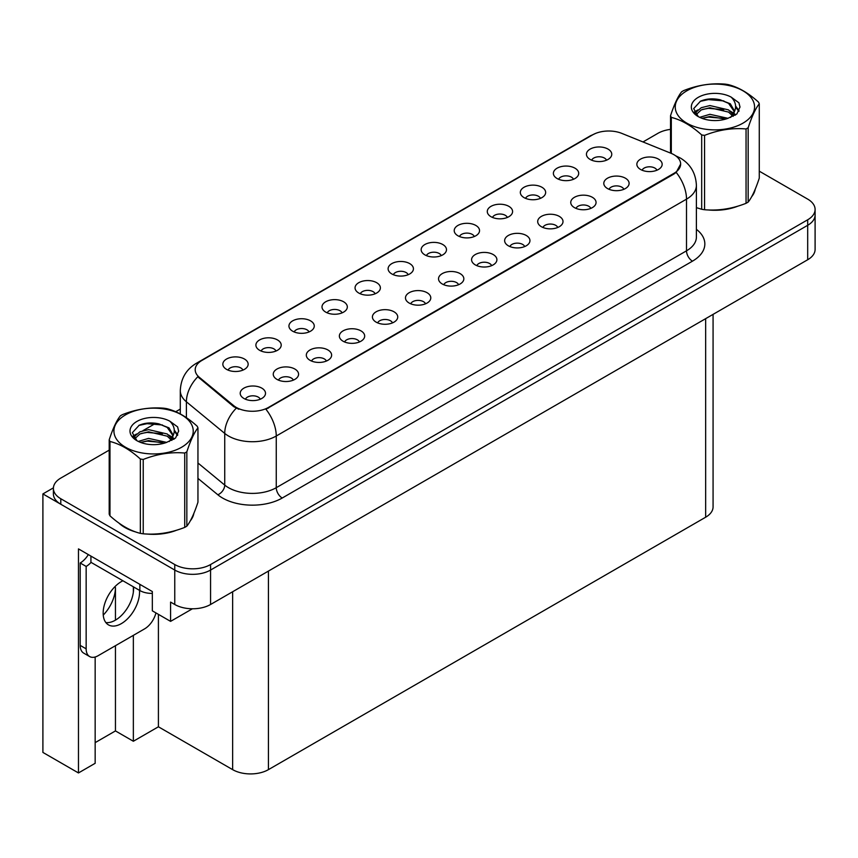 <?xml version="1.0" encoding="UTF-8"?>
<svg xmlns="http://www.w3.org/2000/svg" width="858" height="858" viewBox="0 0 858 858"><rect width="100%" height="100%" fill="white"/><g stroke="black" fill="none" stroke-linecap="round" stroke-linejoin="round"><path stroke-width="1.29" d="M441.237 255.62A7.593 4.387 0 0 0 439.199 253.475A7.593 4.387 0 0 0 431.713 252.37A7.593 4.387 0 0 0 426.415 255.62M442.771 244.519A12.656 7.304 0 0 0 426.555 243.704A12.656 7.304 0 0 0 422.361 252.788A12.656 7.304 0 0 0 424.871 254.858A12.656 7.304 0 0 0 445.291 252.788A12.656 7.304 0 0 0 442.771 244.519M408.183 274.699A7.593 4.387 0 0 0 406.145 272.565A7.593 4.387 0 0 0 398.659 271.45A7.593 4.387 0 0 0 393.361 274.699M409.716 263.61A12.656 7.304 0 0 0 393.5 262.795A12.656 7.304 0 0 0 389.307 271.879A12.656 7.304 0 0 0 391.816 273.938A12.656 7.304 0 0 0 412.237 271.879A12.656 7.304 0 0 0 409.716 263.61M375.128 293.779A7.593 4.387 0 0 0 373.091 291.645A7.593 4.387 0 0 0 365.605 290.54A7.593 4.387 0 0 0 360.306 293.779M376.662 282.69A12.656 7.304 0 0 0 360.446 281.874A12.656 7.304 0 0 0 356.252 290.959A12.656 7.304 0 0 0 358.762 293.028A12.656 7.304 0 0 0 379.182 290.959A12.656 7.304 0 0 0 376.662 282.69M590.808 208.387A7.593 4.387 0 0 0 588.77 206.252A7.593 4.387 0 0 0 581.295 205.137A7.593 4.387 0 0 0 575.997 208.387M592.352 197.297A12.656 7.304 0 0 0 576.136 196.482A12.656 7.304 0 0 0 571.943 205.566A12.656 7.304 0 0 0 574.452 207.625A12.656 7.304 0 0 0 594.862 205.566A12.656 7.304 0 0 0 592.352 197.297M491.645 265.637A7.593 4.387 0 0 0 489.607 263.503A7.593 4.387 0 0 0 482.132 262.387A7.593 4.387 0 0 0 476.834 265.637M493.189 254.547A12.656 7.304 0 0 0 476.973 253.732A12.656 7.304 0 0 0 472.779 262.816A12.656 7.304 0 0 0 475.289 264.886A12.656 7.304 0 0 0 495.699 262.816A12.656 7.304 0 0 0 493.189 254.547M606.509 160.199A7.593 4.387 0 0 0 604.472 158.065A7.593 4.387 0 0 0 596.986 156.95A7.593 4.387 0 0 0 591.688 160.199M608.043 149.099A12.656 7.304 0 0 0 591.827 148.284A12.656 7.304 0 0 0 587.633 157.368A12.656 7.304 0 0 0 590.143 159.438A12.656 7.304 0 0 0 610.564 157.368A12.656 7.304 0 0 0 608.043 149.099M524.699 246.557A7.593 4.387 0 0 0 522.661 244.423A7.593 4.387 0 0 0 515.186 243.307A7.593 4.387 0 0 0 509.888 246.557M526.244 235.467A12.656 7.304 0 0 0 510.027 234.652A12.656 7.304 0 0 0 505.834 243.726A12.656 7.304 0 0 0 508.344 245.796A12.656 7.304 0 0 0 528.753 243.726A12.656 7.304 0 0 0 526.244 235.467M623.863 189.307A7.593 4.387 0 0 0 621.825 187.173A7.593 4.387 0 0 0 614.349 186.057A7.593 4.387 0 0 0 609.051 189.307M625.407 178.207A12.656 7.304 0 0 0 609.191 177.392A12.656 7.304 0 0 0 604.997 186.476A12.656 7.304 0 0 0 607.507 188.546A12.656 7.304 0 0 0 627.917 186.476A12.656 7.304 0 0 0 625.407 178.207M275.965 351.029A7.593 4.387 0 0 0 273.927 348.895A7.593 4.387 0 0 0 266.441 347.79A7.593 4.387 0 0 0 261.143 351.029M277.499 339.94A12.656 7.304 0 0 0 261.282 339.125A12.656 7.304 0 0 0 257.089 348.209A12.656 7.304 0 0 0 259.599 350.279A12.656 7.304 0 0 0 280.019 348.209A12.656 7.304 0 0 0 277.499 339.94M359.438 341.977A7.593 4.387 0 0 0 357.389 339.843A7.593 4.387 0 0 0 349.914 338.728A7.593 4.387 0 0 0 344.616 341.977M360.971 330.877A12.656 7.304 0 0 0 344.755 330.062A12.656 7.304 0 0 0 340.562 339.146A12.656 7.304 0 0 0 343.071 341.216A12.656 7.304 0 0 0 363.481 339.146A12.656 7.304 0 0 0 360.971 330.877M540.401 198.359A7.593 4.387 0 0 0 538.363 196.225A7.593 4.387 0 0 0 530.877 195.12A7.593 4.387 0 0 0 525.579 198.359M541.934 187.269A12.656 7.304 0 0 0 525.718 186.454A12.656 7.304 0 0 0 521.525 195.538A12.656 7.304 0 0 0 524.034 197.608A12.656 7.304 0 0 0 544.455 195.538A12.656 7.304 0 0 0 541.934 187.269M293.329 380.137A7.593 4.387 0 0 0 291.28 378.003A7.593 4.387 0 0 0 283.805 376.898A7.593 4.387 0 0 0 278.507 380.137M294.862 369.047A12.656 7.304 0 0 0 278.646 368.232A12.656 7.304 0 0 0 274.453 377.316A12.656 7.304 0 0 0 276.962 379.386A12.656 7.304 0 0 0 297.372 377.316A12.656 7.304 0 0 0 294.862 369.047M557.754 227.467A7.593 4.387 0 0 0 555.716 225.332A7.593 4.387 0 0 0 548.241 224.228A7.593 4.387 0 0 0 542.942 227.467M559.298 216.377A12.656 7.304 0 0 0 543.082 215.562A12.656 7.304 0 0 0 538.888 224.646A12.656 7.304 0 0 0 541.398 226.716A12.656 7.304 0 0 0 561.808 224.646A12.656 7.304 0 0 0 559.298 216.377M392.481 322.887A7.593 4.387 0 0 0 390.444 320.753A7.593 4.387 0 0 0 382.968 319.648A7.593 4.387 0 0 0 377.67 322.887M394.026 311.797A12.656 7.304 0 0 0 377.81 310.982A12.656 7.304 0 0 0 373.616 320.066A12.656 7.304 0 0 0 376.126 322.136A12.656 7.304 0 0 0 396.535 320.066A12.656 7.304 0 0 0 394.026 311.797M573.455 179.279A7.593 4.387 0 0 0 571.417 177.145A7.593 4.387 0 0 0 563.931 176.029A7.593 4.387 0 0 0 558.633 179.279M574.989 168.189A12.656 7.304 0 0 0 558.773 167.374A12.656 7.304 0 0 0 554.579 176.458A12.656 7.304 0 0 0 557.089 178.518A12.656 7.304 0 0 0 577.509 176.458A12.656 7.304 0 0 0 574.989 168.189M458.59 284.727A7.593 4.387 0 0 0 456.553 282.582A7.593 4.387 0 0 0 449.077 281.478A7.593 4.387 0 0 0 443.779 284.727M460.135 273.627A12.656 7.304 0 0 0 443.918 272.812A12.656 7.304 0 0 0 439.725 281.896A12.656 7.304 0 0 0 442.235 283.966A12.656 7.304 0 0 0 462.644 281.896A12.656 7.304 0 0 0 460.135 273.627M474.292 236.529A7.593 4.387 0 0 0 472.254 234.395A7.593 4.387 0 0 0 464.768 233.279A7.593 4.387 0 0 0 459.47 236.529M475.825 225.439A12.656 7.304 0 0 0 459.609 224.624A12.656 7.304 0 0 0 455.416 233.708A12.656 7.304 0 0 0 457.925 235.768A12.656 7.304 0 0 0 478.346 233.708A12.656 7.304 0 0 0 475.825 225.439M425.536 303.807A7.593 4.387 0 0 0 423.498 301.673A7.593 4.387 0 0 0 416.023 300.557A7.593 4.387 0 0 0 410.725 303.807M427.08 292.717A12.656 7.304 0 0 0 410.864 291.902A12.656 7.304 0 0 0 406.671 300.986A12.656 7.304 0 0 0 409.18 303.046A12.656 7.304 0 0 0 429.59 300.986A12.656 7.304 0 0 0 427.08 292.717M326.383 361.057A7.593 4.387 0 0 0 324.335 358.923A7.593 4.387 0 0 0 316.859 357.807A7.593 4.387 0 0 0 311.561 361.057M327.917 349.967A12.656 7.304 0 0 0 311.701 349.152A12.656 7.304 0 0 0 307.507 358.236A12.656 7.304 0 0 0 310.017 360.296A12.656 7.304 0 0 0 330.427 358.236A12.656 7.304 0 0 0 327.917 349.967M507.346 217.449A7.593 4.387 0 0 0 505.308 215.315A7.593 4.387 0 0 0 497.822 214.2A7.593 4.387 0 0 0 492.524 217.449M508.88 206.36A12.656 7.304 0 0 0 492.664 205.545A12.656 7.304 0 0 0 488.47 214.618A12.656 7.304 0 0 0 490.98 216.688A12.656 7.304 0 0 0 511.4 214.618A12.656 7.304 0 0 0 508.88 206.36M260.274 399.227A7.593 4.387 0 0 0 258.226 397.093A7.593 4.387 0 0 0 250.751 395.978A7.593 4.387 0 0 0 245.452 399.227M261.808 388.138A12.656 7.304 0 0 0 245.592 387.323A12.656 7.304 0 0 0 241.398 396.396A12.656 7.304 0 0 0 243.908 398.466A12.656 7.304 0 0 0 264.318 396.396A12.656 7.304 0 0 0 261.808 388.138M342.074 312.87A7.593 4.387 0 0 0 340.036 310.735A7.593 4.387 0 0 0 332.55 309.62A7.593 4.387 0 0 0 327.252 312.87M343.608 301.769A12.656 7.304 0 0 0 327.391 300.954A12.656 7.304 0 0 0 323.198 310.038A12.656 7.304 0 0 0 325.708 312.108A12.656 7.304 0 0 0 346.128 310.038A12.656 7.304 0 0 0 343.608 301.769M309.019 331.949A7.593 4.387 0 0 0 306.982 329.815A7.593 4.387 0 0 0 299.496 328.7A7.593 4.387 0 0 0 294.197 331.949M310.553 320.86A12.656 7.304 0 0 0 294.337 320.045A12.656 7.304 0 0 0 290.143 329.129A12.656 7.304 0 0 0 292.653 331.188A12.656 7.304 0 0 0 313.073 329.129A12.656 7.304 0 0 0 310.553 320.86M656.917 170.216A7.593 4.387 0 0 0 654.879 168.082A7.593 4.387 0 0 0 647.404 166.978A7.593 4.387 0 0 0 642.106 170.216M658.461 159.127A12.656 7.304 0 0 0 642.245 158.312A12.656 7.304 0 0 0 638.052 167.396A12.656 7.304 0 0 0 640.561 169.466A12.656 7.304 0 0 0 660.971 167.396A12.656 7.304 0 0 0 658.461 159.127M242.911 370.12A7.593 4.387 0 0 0 240.873 367.985A7.593 4.387 0 0 0 233.387 366.87A7.593 4.387 0 0 0 228.089 370.12M244.444 359.03A12.656 7.304 0 0 0 228.228 358.215A12.656 7.304 0 0 0 224.035 367.288A12.656 7.304 0 0 0 226.544 369.358A12.656 7.304 0 0 0 246.965 367.288A12.656 7.304 0 0 0 244.444 359.03M673.98 154.719A22.78 13.149 0 0 0 670.935 153.25L621.803 133.387A22.78 13.149 0 0 0 592.631 134.856L201.877 360.457A22.78 13.149 0 0 0 195.195 369.755A22.78 13.149 0 0 0 199.324 377.305L233.719 405.662A22.78 13.149 0 0 0 268.49 407.421L673.98 173.316A22.78 13.149 0 0 0 680.651 164.017A22.78 13.149 0 0 0 673.98 154.719M53.4 487.859L42.9 493.918L174.764 570.055A25.311 14.618 0 0 0 210.564 570.055L807.689 225.3A25.311 14.618 0 0 0 815.1 214.972A25.311 14.618 0 0 1 807.689 225.3L210.564 570.055A25.311 14.618 0 0 1 174.764 570.055L60.8 504.257A25.311 14.618 0 0 1 53.389 493.918L53.389 488.406A25.311 14.618 0 0 0 60.8 498.745L174.764 564.543A25.311 14.618 0 0 0 210.564 564.543L807.689 219.787A25.311 14.618 0 0 0 815.1 209.459A25.311 14.618 0 0 0 807.689 199.12L759.276 171.171M95.163 656.992L95.163 763.298L78.464 772.951L78.464 548.895L152.327 591.548L152.327 610.832L170.581 621.374L170.581 602.091L174.764 604.493A25.311 14.618 0 0 0 210.564 604.493L807.689 259.749A25.311 14.618 0 0 0 815.1 249.421L815.1 209.459M192.406 608.783L170.581 621.374M78.464 772.951L42.9 752.423L42.9 493.918M713.073 314.371L713.073 506.874A25.311 14.618 180 0 1 705.662 517.213L268.436 769.637A25.311 14.618 180 0 1 232.636 769.637L158.408 726.79L158.408 614.349M158.408 726.79L133.355 741.258L133.355 635.37M133.355 592.181L133.355 586.797M95.163 742.631L115.455 730.919L133.355 741.258M103.25 615.089A27.006 15.594 120 0 0 115.455 587.483L114.607 586.99M115.455 730.919L115.455 645.699M115.455 620.141L115.455 587.483M118.919 523.08A40.498 23.381 0 0 0 124.936 527.509A40.498 23.381 0 0 0 135.746 531.971M680.651 164.017L676.19 172.394L673.98 174.002L265.926 409.255A29.537 17.053 60 0 1 276.255 436.014A33.752 19.487 180 0 1 228.518 436.014A33.752 19.487 180 0 1 224.732 433.408L186.401 401.801A33.752 19.487 180 0 1 180.298 390.626L180.298 413.953M125.59 527.37A33.752 19.487 0 0 0 127.542 528.882M238.835 409.255L233.719 406.671L197.79 376.748A29.537 19.755 129.5 0 0 186.401 401.801L186.401 417.674M696.396 207.69A40.498 23.381 0 0 0 697.071 207.883M707.989 209.931A40.498 23.381 0 0 0 737.987 206.113M751.662 196.707A40.498 23.381 0 0 0 755.201 189.286M146.654 534.008A40.498 23.381 0 0 0 176.662 530.19M190.337 520.795A40.498 23.381 0 0 0 193.865 513.363M670.527 129.376A25.311 14.618 0 0 0 657.925 133.322L642.996 141.945M180.298 409.084L175.718 411.733M155.748 423.262L142.889 430.684M109.202 450.128L60.8 478.078A25.311 14.618 0 0 0 53.389 488.406M122.919 580.769A25.74 14.854 120 0 0 121.364 581.595A25.74 14.854 120 0 0 104.547 604.268A25.74 14.854 120 0 0 108.494 624.892A25.74 14.854 120 0 0 121.364 623.616A25.74 14.854 120 0 0 139.489 590.336M133.526 586.893A25.74 14.854 -60 0 1 115.39 620.173A25.74 14.854 -60 0 1 105.856 622.565M155.942 612.923A16.881 9.738 -60 0 1 144.627 628.85L98.091 655.726A16.881 9.738 -60 0 1 89.65 656.563A16.881 9.738 -60 0 1 86.154 648.83L86.154 566.43L80.191 562.987A16.881 9.738 120 0 0 88.32 554.6M91.066 562.376A16.881 9.738 -60 0 1 86.154 566.43M89.65 656.563L83.687 653.11A16.881 9.738 -60 0 1 80.191 645.388L80.191 562.987M139.854 584.352L139.854 590.551A16.881 9.738 0 0 0 152.327 593.393M90.927 556.102L90.927 562.301L139.854 590.551M686.861 90.787A39.661 22.898 -0 0 0 686.861 123.166A39.661 22.898 -0 0 0 742.953 123.166A39.661 22.898 -0 0 0 742.953 90.787A39.661 22.898 -0 0 0 686.861 90.787M696.396 207.647L701.683 209.277A45.56 26.308 -0 0 0 704.557 209.727C718.339 210.929 732.164 208.794 746.052 203.314A45.56 26.308 -0 0 0 747.125 202.713A45.56 26.308 -0 0 0 748.165 202.091C751.855 197.479 755.566 189.489 759.276 178.132L759.276 103.786A45.56 26.308 -0 0 0 758.504 102.123C748.358 92.921 738.234 87.076 728.131 84.588A45.56 26.308 -0 0 0 725.246 84.138C711.368 82.947 697.533 85.092 683.762 90.562A45.56 26.308 -0 0 0 682.689 91.162A45.56 26.308 -0 0 0 681.649 91.774C677.927 96.461 674.227 104.44 670.527 115.733A45.56 26.308 -0 0 0 671.31 117.396L671.31 153.4M701.683 209.277L701.683 134.931C691.527 125.74 681.402 119.895 671.31 117.396M701.683 134.931A45.56 26.308 -0 0 0 704.557 135.382L704.557 209.727M746.052 203.314L746.052 128.957C732.282 127.756 718.446 129.89 704.557 135.382M746.052 128.957A45.56 26.308 -0 0 0 747.125 128.357A45.56 26.308 -0 0 0 748.165 127.745L748.165 202.091M728.034 118.318L709.909 114.307L699.635 117.342M725.503 119.133L709.909 116.495L701.951 118.34M732.989 114.479L728.549 109.899L709.909 105.555L701.265 107.711L696.278 111.969L695.624 114.296M732.282 115.573L728.549 112.087L709.909 107.743L701.265 109.899L696.02 114.715M730.576 117.46L733.536 113.363L734.191 110.478L730.319 103.775L719.733 99.689C712.515 98.22 706.091 98.734 700.471 101.223L693.682 108.623L698.24 116.559A23.574 13.61 -0 0 0 727.713 118.404L736.904 113.942L739.993 106.971L738.942 102.81L731.209 97.147A23.574 13.61 -0 0 0 698.24 97.351A23.574 13.61 -0 0 0 698.24 116.602M733.182 116.323L734.191 112.205M734.137 111.336L728.549 103.335L720.237 99.785M731.209 97.147C736.121 102.134 736.904 107.54 733.536 113.353M670.527 153.078L670.527 115.733M759.276 103.786C755.587 108.398 751.887 116.388 748.165 127.745M723.777 118.404L708.418 117.085L702.305 118.2M734.995 115.294L733.922 114.436M733.268 113.964L732.174 113.245M723.777 109.652L708.418 108.333L702.305 109.449M696.396 111.755L694.594 112.87M738.835 111.336L735.596 107.089M723.841 100.922L708.418 99.592L700.192 101.351M739.993 107.186L738.942 102.81M735.692 114.843L734.116 113.481M733.644 113.127L729.858 110.875M697.886 109.921L694.186 112.066M739.092 110.821L735.596 105.984M125.536 414.864A39.661 22.898 -0 0 0 125.536 447.243A39.661 22.898 -0 0 0 181.617 447.243A39.661 22.898 -0 0 0 181.617 414.864A39.661 22.898 -0 0 0 125.536 414.864M121.364 415.24A45.56 26.308 -0 0 0 120.324 415.862C116.602 420.538 112.891 428.528 109.202 439.811A45.56 26.308 -0 0 0 109.974 441.473L109.974 515.83C120.077 524.989 130.202 530.834 140.347 533.365A45.56 26.308 -0 0 0 143.232 533.805C157.003 535.017 170.839 532.872 184.727 527.391A45.56 26.308 -0 0 0 185.8 526.791A45.56 26.308 -0 0 0 186.84 526.168C190.53 521.557 194.23 513.567 197.951 502.22L197.951 427.863A45.56 26.308 -0 0 0 197.179 426.201C187.033 417.009 176.909 411.164 166.806 408.665A45.56 26.308 -0 0 0 163.921 408.215C150.032 407.035 136.208 409.169 122.437 414.639A45.56 26.308 -0 0 0 121.364 415.24M140.347 533.365L140.347 459.009C130.202 449.817 120.077 443.972 109.974 441.473M140.347 459.009A45.56 26.308 -0 0 0 143.232 459.459L143.232 533.805M184.727 527.391L184.727 453.035C170.957 451.834 157.121 453.979 143.232 459.459M184.727 453.035A45.56 26.308 -0 0 0 185.8 452.445A45.56 26.308 -0 0 0 186.84 451.823L186.84 526.168M109.202 439.811L109.202 514.156A45.56 26.308 -0 0 0 109.974 515.83M166.699 442.396L148.584 438.384L138.31 441.42M164.178 443.211L148.584 440.572L140.615 442.428M171.654 438.567L167.213 433.976L148.584 429.633L139.94 431.789L134.942 436.057L134.298 438.374M170.946 439.65L167.213 436.164L148.584 431.821L139.94 433.976L134.685 438.803M169.251 441.548L172.211 437.441L172.866 434.556L168.983 427.852L158.398 423.766C151.19 422.297 144.766 422.812 139.146 425.3L132.347 432.7L136.915 440.637M171.847 440.401L172.866 436.293M172.812 435.414L167.213 427.413L158.912 423.863M136.905 421.428A23.574 13.61 -0 0 0 136.905 440.68A23.574 13.61 -0 0 0 166.377 442.481L175.568 438.03L178.668 431.059L177.606 426.898L169.884 421.224A23.574 13.61 -0 0 0 136.905 421.428M169.884 421.224C174.796 426.212 175.568 431.617 172.211 437.43M197.951 427.863C194.262 432.486 190.562 440.465 186.84 451.823M162.441 442.481L147.083 441.162L140.969 442.278M173.67 439.382L172.587 438.513M171.943 438.041L170.839 437.323M162.441 433.73L147.083 432.421L140.969 433.526M135.06 435.843L133.269 436.947M177.499 435.424L174.271 431.166M162.505 425L147.083 423.67L138.867 425.429M178.668 431.274L177.606 426.898M174.367 438.921L172.78 437.569M172.308 437.215L168.533 434.952M136.551 434.009L132.861 436.154M177.767 434.899L174.26 430.072M807.689 259.749L807.689 219.787M210.564 604.493L210.564 564.543M174.764 604.493L174.764 564.543M268.436 769.637L268.436 571.085M705.662 517.213L705.662 318.65M232.636 769.637L232.636 591.752M199.324 377.305L199.324 378.303M233.719 405.662L233.719 406.671M268.49 407.421L268.49 408.097M673.98 173.316L673.98 174.002M696.396 229.322A42.192 24.356 180 0 1 692.47 261.164L282.218 498.026A8.441 4.869 60 0 1 276.255 487.687L686.507 250.826A33.752 19.487 0 0 0 696.396 237.044L696.396 185.382A33.752 19.487 180 0 1 686.507 199.153A29.537 17.053 -120 0 0 676.19 172.394M282.218 498.026A42.192 24.356 180 0 1 222.554 498.026A42.192 24.356 180 0 1 217.825 494.766L197.951 478.389M236.24 408.226A29.537 19.755 129.5 0 0 224.732 433.408L224.732 485.081A33.752 19.487 0 0 0 228.518 487.687A33.752 19.487 0 0 0 276.255 487.687L276.255 436.014L686.507 199.153L686.507 250.826A8.441 4.869 60 0 0 692.47 261.164M696.396 185.382C695.817 173.241 690.486 164.146 680.394 158.076L676.125 156.006A29.537 13.835 112 0 0 675.729 155.856M199.356 362.183A29.537 17.053 -120 0 0 196.3 363.331C186.207 369.39 180.866 378.496 180.298 390.626M196.3 363.331L590.143 135.95A29.537 17.053 60 0 1 592.385 134.996M60.8 498.745L60.8 504.257M197.951 462.998L224.732 485.081A8.441 5.641 -50.5 0 1 217.825 494.766M86.154 648.83L80.191 645.388M590.143 135.95L595.559 133.43"/></g></svg>
